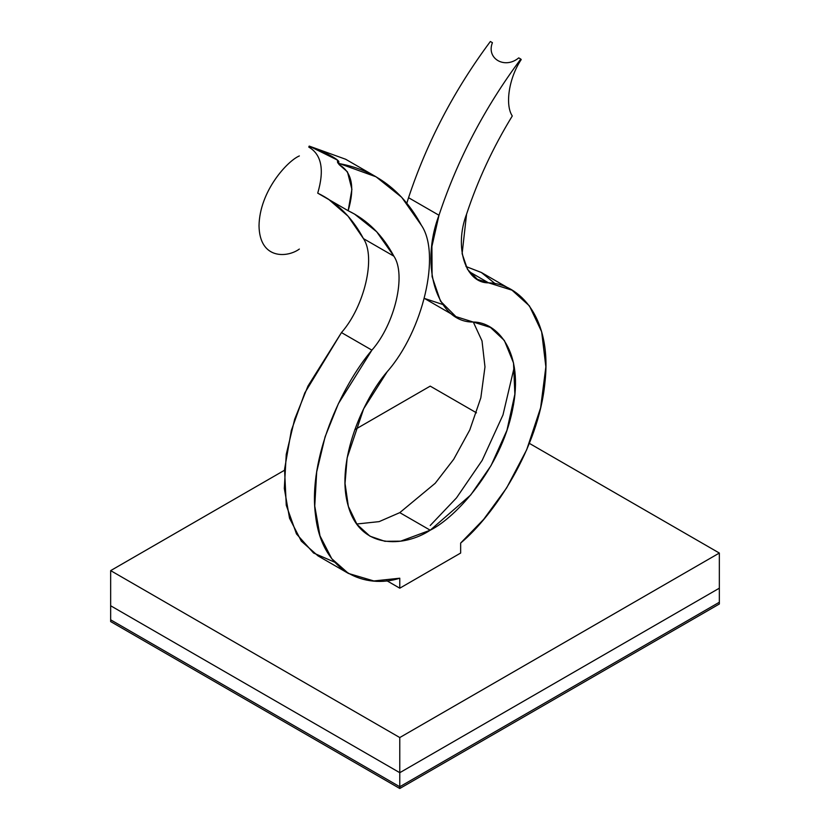 <?xml version="1.0" encoding="UTF-8"?>
<svg xmlns="http://www.w3.org/2000/svg" width="830" height="830" viewBox="0 0 830 830"><rect width="100%" height="100%" fill="white"/><g stroke="black" fill="none" stroke-linecap="round" stroke-linejoin="round"><path stroke-width="1.25" d="M334.656 562.19L313.564 553.019L296.497 533.949L286.257 505.242L284.555 469.375L291.33 430.49L304.786 392.912L341.472 332.581C364.515 306.363 376.042 257.093 363.447 238.615C352.283 217.636 337.053 202.489 317.724 193.151C324.572 169.839 321.584 154.484 308.781 147.086L311.26 147.273C325.173 151.558 343.962 162.41 337.582 162.472L339.636 163.666L337.582 162.472L339.211 164.662L339.636 163.666L376.063 176.811L401.689 197.291L421.453 225.387C441.052 254.156 423.124 330.838 387.247 371.643L363.685 408.744L347.137 457.859L345.031 483.413L348.351 506.404L357.035 524.467L369.962 536.18L384.913 541.305L400.693 541.16L430.22 530.204L399.78 512.639L379.144 521.624L356.693 524.01L379.144 521.624L399.78 512.639L435.242 483.236L453.709 459.291L469.79 429.93L480.829 397.829L484.979 366.912L482.012 340.923L473.308 322.04L482.012 340.923L484.979 366.912L480.829 397.829L469.79 429.93L453.709 459.291L435.242 483.236L399.78 512.639L430.22 530.204C404.158 547.385 359.66 549.844 347.957 504.993C335.528 460.795 363.81 398.504 387.247 371.643C423.124 330.838 441.052 254.156 421.453 225.387C402.924 191.004 375.658 170.43 339.636 163.666L339.211 164.662C352.024 172.049 355.001 187.404 348.164 210.727C367.483 220.054 382.723 235.212 393.877 256.18C406.472 274.668 394.956 323.939 371.902 350.146L341.472 332.581L307.961 386.054L294.671 419.233L286.246 454.363L284.317 488.465L289.546 518.273L301.332 541.15L318.004 555.882L348.444 573.447L331.772 558.725L319.986 535.838L314.757 506.041L316.687 471.938L325.101 436.798L338.401 403.629L371.902 350.146C341.265 386.22 307.909 458.772 315.556 515.461C321.884 573.125 366.072 589.092 399.78 578.209L373.853 580.959L348.444 573.447M488.528 282.823L511.996 290.168L529.436 305.917L541.648 331.741L545.86 366.808L540.621 407.81L526.687 449.767L506.622 487.947L483.683 519.352L460.65 543.069C494.369 515.025 538.546 448.034 544.874 383.066C552.531 317.537 519.165 283.507 488.528 282.823C465.485 283.217 453.958 247.247 466.553 214.223C477.717 180.369 492.947 147.616 512.276 115.972C504.775 104.684 509.07 77.636 521.219 59.573L520.794 59.075L521.219 59.573C509.07 77.636 504.775 104.684 512.276 115.972C492.947 147.616 477.717 180.369 466.553 214.223L462.123 253.669L467.529 269.428L477.437 279.347L488.528 282.823L468.877 271.472L488.528 282.823M511.996 290.168L481.556 272.593L465.952 266.513L481.338 272.468L495.344 283.86M490.364 41.5L492.418 42.683L490.364 41.5C454.342 89.858 427.077 141.92 408.547 197.696L438.987 215.261C419.378 266.669 437.306 322.652 473.183 322.03C496.62 321.822 524.902 351.464 512.473 410.02C500.77 468.369 456.282 517.287 430.22 530.204L470.735 494.971L491.08 465.547L506.943 430.324L514.87 394.209L513.521 362.98L504.36 340.487L490.468 327.445L455.909 316.614L440.502 301.186L432.088 276.649L431.911 246.458L438.987 215.261C457.506 159.495 484.782 107.423 520.794 59.075C484.782 107.423 457.506 159.495 438.987 215.261L408.547 197.696C427.077 141.92 454.342 89.858 490.364 41.5M518.74 57.882L520.794 59.075L518.74 57.882C504.91 69.492 486.038 58.681 492.418 42.683C486.038 58.681 504.91 69.492 518.74 57.882M460.65 553.05L460.65 543.069L460.65 553.05L399.78 588.19L460.65 553.05M399.78 578.209L399.78 588.19L399.78 578.209M328.452 199.19L348.029 216.142L363.447 238.615L393.877 256.18L363.447 238.615C376.042 257.093 364.515 306.363 341.472 332.581L371.902 350.146C394.956 323.939 406.472 274.668 393.877 256.18L376.675 231.757L354.545 214.088L348.164 210.727L351.91 189.292L347.459 171.883L339.211 164.662L337.582 162.472L337.478 160.097L309.206 146.09L311.26 147.273L308.781 147.086L309.206 146.09L345.633 159.246L309.206 146.09L308.781 147.086C321.584 154.484 324.572 169.839 317.724 193.151L348.164 210.727L317.724 193.151M442.649 304.444L424.462 298.437L455.909 316.614M406.835 203.205L408.547 197.696L406.835 203.205M514.268 367.057L502.97 414.969L482.168 460.38L456.49 497.886L430.22 525.504M299.35 155.936C287.554 160.875 259.572 191.004 259.022 225.781C259.572 259.935 287.554 257.746 299.35 249.062C287.554 257.746 259.572 259.935 259.022 225.781C259.572 191.004 287.554 160.875 299.35 155.936M386.728 580.658L399.78 588.19L386.728 580.658M719.34 553.05L719.34 588.19L399.78 772.689L399.78 737.548L719.34 553.05L529.343 443.355L719.34 553.05L399.78 737.548L110.66 570.625L399.78 737.548L399.78 772.689L110.66 605.765L399.78 772.689L719.34 588.19L719.34 553.05M430.22 386.126L476.482 412.832L430.22 386.126L354.742 429.701L430.22 386.126M284.493 470.257L110.66 570.625L110.66 605.765L110.66 570.625L284.493 470.257M110.66 619.823L110.66 605.765L110.66 619.823L399.78 786.747L719.34 602.248L719.34 588.19L719.34 602.248L399.78 786.747L399.78 772.689L399.78 786.747L110.66 619.823L110.66 621.577L399.78 788.5L399.78 786.747L110.66 619.823L399.78 786.747L399.78 788.5L719.34 604.001L719.34 602.248L399.78 786.747L719.34 602.248L719.34 604.001L399.78 788.5L110.66 621.577L110.66 619.823M719.34 588.19L399.78 772.689L110.66 605.765L399.78 772.689L719.34 588.19M376.063 176.811L345.633 159.236"/></g></svg>
